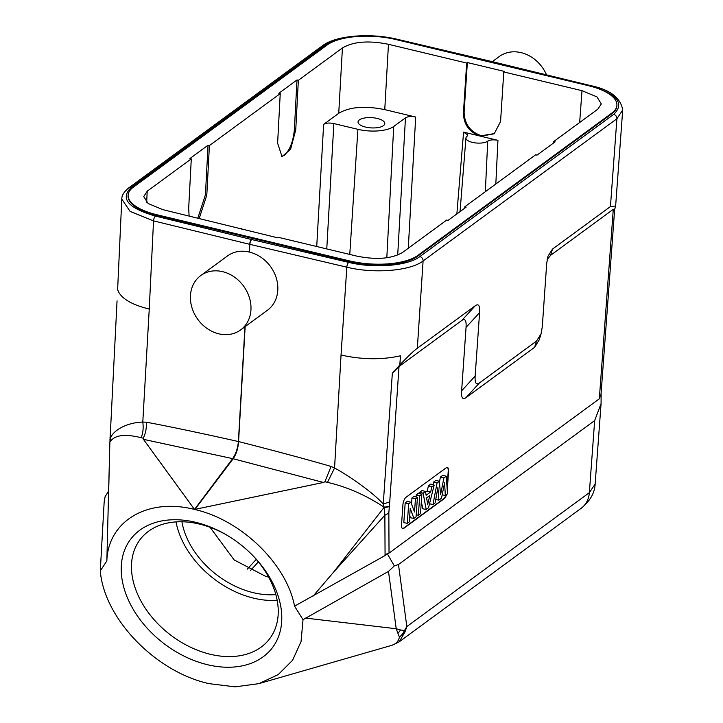 <?xml version="1.0" encoding="UTF-8"?>
<svg xmlns="http://www.w3.org/2000/svg" width="723" height="723" viewBox="0 0 723 723"><rect width="100%" height="100%" fill="white"/><g stroke="black" fill="none" stroke-linecap="round" stroke-linejoin="round"><path stroke-width="1.08" d="M456.873 213.927L463.579 132.11L467.862 135.056L467.094 136.213A11.496 4.392 -176.5 0 0 465.946 137.948A11.496 4.392 -176.5 0 0 474.65 142.811A11.496 4.392 -176.5 0 0 487.718 141.157C490.167 139.756 493.574 139.494 497.939 140.343L480.759 136.231L494.18 133.809L500.56 121.536L503.786 71.939L582.006 90.673L579.656 122.503M463.579 132.11L480.759 136.231C469.39 132.517 463.615 124.663 463.443 112.643L466.678 63.046L467.347 62.549L504.464 71.441L503.786 71.939M553.664 142.919L553.755 141.5L597.831 109.173L601.31 103.922L596.936 96.882L582.006 90.673M464.717 208.179L464.817 206.769L535.635 154.803L537.008 155.129L555.137 141.835L553.755 141.5M189.119 215.942L188.676 208.423L191.288 158.87L147.212 191.197L143.732 196.575L148.179 203.552L163.037 209.697L277.695 237.822L278.373 237.325L356.584 256.069C376.403 260.072 391.749 258.852 402.621 252.399L446.687 220.063L448.061 220.388L466.19 207.094L464.817 206.769M349.742 260.958L156.475 214.65A51.324 19.638 -176.5 0 1 128.134 195.111A51.324 19.638 -176.5 0 1 133.312 187.212L327.176 44.98A51.324 19.638 -176.5 0 1 395.309 39.413L588.567 85.721A51.324 19.638 -176.5 0 1 616.909 105.26A51.324 19.638 -176.5 0 1 611.73 113.159L417.867 255.391A51.324 19.638 -176.5 0 1 349.742 260.958L349.697 261.663A51.324 19.638 3.5 0 0 417.822 256.096L611.685 113.863A51.324 19.638 3.5 0 0 616.873 105.965L616.909 105.26M466.678 63.046L388.459 44.302C368.64 40.298 353.294 41.518 342.431 47.971L298.355 80.307L295.752 129.86L290.592 149.272L282.015 156.665L277.623 143.163L280.235 93.61L278.852 93.276L296.981 79.982L298.355 80.307M280.235 93.61L209.408 145.567L206.805 195.12L199.232 218.364M191.288 158.87L189.914 158.536L208.034 145.242L209.408 145.567M128.134 195.111L128.088 195.816A51.324 19.638 3.5 0 0 156.43 215.355L349.697 261.663M252.652 238.807L252.698 238.102M200.759 275.562A33.71 28.296 53.7 0 1 222.603 271.658A33.71 28.296 53.7 0 1 249.39 297.605A33.71 28.296 53.7 0 1 240.642 329.914A33.71 28.296 53.7 0 1 218.798 333.827A33.71 28.296 53.7 0 1 192.011 307.871A33.71 28.296 53.7 0 1 200.759 275.562L227.465 255.969C233.719 251.477 240.976 250.167 249.236 252.029L249.679 244.311A3.832 1.509 -76.3 0 1 251.604 239.521L155.463 216.087C127.944 208.043 119.873 198.491 131.252 187.42L325.088 45.215C336.99 35.888 370.845 33.131 396.276 39.394L493.981 62.061L590.185 85.513A3.832 1.509 -76.3 0 1 590.836 86.299M493.294 62.25L589.498 85.703C617.017 93.737 625.079 103.29 613.7 114.37L419.873 256.575C407.971 265.892 374.116 268.658 348.685 262.386L251.721 239.548A3.832 1.446 103.3 0 0 249.851 244.347L249.408 252.065C257.731 254.18 264.699 258.897 270.321 266.236A33.71 28.296 -126.3 0 1 267.492 310.212L240.642 329.914M546.516 74.867A33.71 28.296 -126.3 0 0 521.102 52.643A33.71 28.296 -126.3 0 0 499.259 56.548L492.3 61.663M131.261 187.42A3.832 3.217 53.7 0 0 128.784 187.863L128.784 187.863C123.976 191.821 121.654 195.553 121.807 199.087L130.086 211.369L153.538 220.877A3.832 1.509 103.7 0 1 155.463 216.087M121.798 199.123L117.641 289.218C118.174 292.119 120.298 295.129 124.013 298.247C129.3 302.594 137.704 306.2 149.245 309.064L153.538 220.877L249.679 244.311A11.107 4.329 -176.7 0 0 249.851 244.347L346.823 267.185C373.981 273.927 410.411 270.953 423.091 260.958A3.832 3.217 53.7 0 0 419.873 256.575M146.353 422.205L142.793 422.069C143.597 427.917 143.046 433.131 141.121 437.704L143.226 438.21C145.594 433.61 146.633 428.278 146.353 422.205C168.802 426.371 199.485 432.806 238.4 441.527C237.713 448.377 235.797 454.08 232.634 458.626L194.496 509.444C240.994 519.756 286.606 563.85 294.55 606.154L385.07 555.544L387.194 553.565L394.333 565.919L388.495 571.396L303.018 619.692L301.057 641.545L292.598 660.253L278.228 674.586L258.87 683.651L235.12 686.85L209.028 683.642C155.572 671.92 104.031 618.481 100.289 570.899L104.166 501.952L105.106 496.665L108.694 490.989M245.151 326.606L238.572 441.563C277.885 451.595 308.712 459.9 331.053 466.462L324.907 481.744L323.443 482.458L194.93 509.372L233.158 458.753C236.313 454.198 238.111 448.477 238.572 441.563A11.107 4.329 3.3 0 1 238.4 441.527L244.961 326.742M547.148 259.674L550.583 255.318L613.285 209.318L614.667 209.164L601.03 394.297L599.322 398.825L389.028 553.122L388.838 512.625L389.742 501.852L383.244 504.112C373.737 492.896 347.257 474.64 334.559 468.025L331.053 466.462M539.25 339.765L534.604 347.311L465.919 397.704C462.612 400.045 461.184 397.749 461.626 390.827L466.055 327.374L479.584 312.607C480.027 305.684 478.599 303.389 475.291 305.721L417.334 348.242C413.746 350.8 407.935 356.358 399.882 364.916L400.461 355.797C381.816 359.964 362.006 359.702 341.039 355.02L334.559 468.025L327.474 482.358C347.049 486.904 365.965 495.201 384.202 507.257L333.493 572.255L313.222 595.987M615.653 205.802L622.702 110.023L616.909 118.753L610.438 206.561L552.489 249.083L547.944 256.313L546.715 263.353L542.286 326.805L541.057 333.845L536.511 341.075L479.457 382.937C476.15 385.269 474.722 382.982 475.156 376.059L461.626 390.827M479.584 312.607L475.156 376.059M622.702 110.023L622.711 109.995C620.623 97.605 609.778 89.453 590.185 85.513A3.832 1.509 -76.3 0 0 589.498 85.703M610.438 206.561L615.644 205.992L614.64 209.525M601.129 392.914L601.075 403.588L594.668 420.569L589.353 492.661L595.146 484.012L601.021 404.329M109.797 444.925L106.85 560.903L100.289 570.899M109.806 444.184L117.054 300.849M141.121 437.704C124.998 433.683 114.686 435.011 110.194 441.699L110.023 437.044M109.932 439.593L110.348 439.828C110.248 433.005 123.886 422.657 142.793 422.069L149.245 309.064M143.226 438.21L143.416 439.322L194.315 509.182M106.85 560.903C108.079 520.903 147.98 497.478 194.496 509.444M143.416 439.322L232.634 458.626A11.107 7.682 -142.9 0 1 233.158 458.753L323.443 482.458M324.907 481.744L327.474 482.358M389.263 506.66L384.175 507.709L384.871 515.201L385.07 555.544M294.55 606.154L303.018 619.692M305.54 618.093L396.222 628.748L400.569 629.968L397.966 633.375L399.421 637.117C398.671 640.488 396.873 642.937 394.017 644.482L391.45 645.413M595.146 484.012C594.713 493.014 590.058 501.111 581.175 508.296L399.204 641.816L404.997 631.938L406.832 626.579L404.419 630.601L400.569 629.968M581.175 508.296A26.814 22.512 -126.3 0 0 589.353 492.661L406.832 626.579L398.481 564.518L394.333 565.919M398.481 564.518L594.668 420.569M389.028 553.122L387.194 553.565M466.055 327.374C466.489 320.452 465.061 318.156 461.753 320.488L399.024 366.525L392.345 373.185L383.244 504.112L384.202 507.257L389.317 506.254M447.257 490.149L448.558 471.405A6.127 2.341 104 0 0 447.356 467.429A6.127 2.341 104 0 0 446.272 467.736L405.992 497.288A6.127 2.341 104 0 0 402.91 504.898L401.536 524.645A6.127 2.341 104 0 0 402.738 528.621A6.127 2.341 104 0 0 403.832 528.314L444.103 498.762A6.127 2.341 104 0 0 446.534 494.55M388.838 512.625A15.319 7.826 179.7 0 1 384.871 515.201L333.493 572.255M392.345 373.185L399.882 364.916M400.461 355.797L399.81 364.979M447.176 467.41A6.127 2.341 -76 0 1 448.215 471.324L447.076 487.7M446.046 494.903A6.127 2.341 -76 0 1 443.759 498.671L403.488 528.224A6.127 2.341 -76 0 1 402.575 528.558M445.332 495.427L444.573 482.81L441.509 498.228L438.915 500.135L437.894 487.492L435.147 502.901L432.996 504.482L437.044 483.018L439.349 481.319L440.569 494.704L443.886 477.993L440.415 477.053L442.865 475.255L446.245 476.267L447.519 493.827L445.332 495.427L442.196 494.803M440.415 477.053L439.421 482.069M437.044 483.018L433.574 482.069L435.969 480.316L439.349 481.319M433.574 482.069L433.059 484.772M423.136 493.222L425.458 491.513L426.127 495.282L430.673 491.938L431.911 486.778L434.171 485.115L428.513 507.772L426.199 509.471L423.136 493.222L419.62 492.309L419.855 493.547M421.346 501.473L422.72 508.766L426.199 509.471M431.911 486.778L428.441 485.829L430.836 484.076L434.171 485.115M428.441 485.829L427.212 490.989L425.585 492.191M419.62 492.309L422.078 490.501L425.458 491.513M416.077 496.999L416.231 494.794L418.49 493.14L421.852 494.152L420.497 513.655L418.355 515.219L416.213 514.803M411.532 504.048L411.956 497.93L414.053 496.385L417.424 497.406L416.059 516.9L413.954 518.454L410.483 517.74L409.724 515.698M413.954 518.454L410.23 508.432L409.29 521.87L407.311 523.325L403.805 522.639L405.187 502.901L407.447 501.238L410.845 502.232L414.523 511.983L415.445 498.861L417.424 497.406M443.886 477.993L446.245 476.267M438.915 500.135L435.752 499.503M432.996 504.482L429.498 503.804M430.673 491.938L427.212 490.989M429.814 495.49L426.588 497.867L427.673 504.419L429.814 495.49M418.355 515.219L419.72 495.725L421.852 494.152M419.72 495.725L416.231 494.794M415.445 498.861L411.956 497.93M407.311 523.325L408.667 503.832L405.187 502.901M408.667 503.832L410.845 502.232M404.997 631.938L402.603 634.812L399.421 637.117A15.319 13.448 126.3 0 0 404.419 630.601L404.419 630.601A15.319 4.971 -149.4 0 1 404.997 631.938M259.955 683.325L391.956 645.287M388.495 571.396L396.222 628.748L397.966 633.375M195.572 522.277A89.254 62.612 -142.2 0 0 121.437 574.297A89.254 62.612 -142.2 0 0 207.447 664.699A89.254 62.612 -142.2 0 0 281.581 612.67A89.254 62.612 -142.2 0 0 251.703 554.424A89.254 62.612 -142.2 0 0 226.841 535.137A89.254 62.612 -142.2 0 0 195.572 522.277M227.438 535.499A81.591 57.234 -142.2 0 0 199.421 524.076A81.591 57.234 -142.2 0 0 140.379 539.177A81.591 57.234 -142.2 0 0 131.658 571.631A81.591 57.234 -142.2 0 0 210.285 654.27A81.591 57.234 -142.2 0 0 269.327 639.168A81.591 57.234 -142.2 0 0 278.048 606.705A81.591 57.234 -142.2 0 0 251.215 553.935M277.189 600.352A81.591 57.234 37.8 0 1 253.773 598.183A81.591 57.234 37.8 0 1 176.014 521.898M181.934 521.762A74.695 52.399 -142.2 0 0 253.312 592.679A74.695 52.399 -142.2 0 0 275.843 594.586M268.631 577.062L265.883 576.466L234.153 559.927L210.05 527.284M241.256 228.432L241.22 229.083M408.278 248.242L415.698 117.036C411.288 116.15 407.88 116.421 405.467 117.858L393.719 126.471A26.814 10.258 -176.5 0 1 357.912 129.327L333.854 123.57C329.453 122.675 326.046 122.946 323.633 124.383L316.728 246.516M415.698 117.036L384.763 109.625L388.459 44.302M467.347 62.549L464.112 112.155C464.455 124.04 470.23 131.902 481.428 135.734L494.514 133.565M342.431 47.971L338.735 113.303L323.633 124.383M338.735 113.303C349.607 106.85 364.943 105.621 384.763 109.625M377.298 118.455A13.403 5.133 3.5 0 0 358.039 121.943A13.403 5.133 3.5 0 0 365.549 127.076A13.403 5.133 3.5 0 0 384.799 123.588A13.403 5.133 3.5 0 0 377.298 118.455M197.858 218.039L205.431 194.794L208.034 145.242M281.355 156.421L284.311 155.3C289.869 150.122 293.231 141.536 294.378 129.534L296.981 79.982M497.939 140.343L495.824 184.013M487.718 141.157L485.341 191.703M417.867 255.391L417.822 256.096M611.685 113.863L611.73 113.159M156.475 214.65L156.43 215.355M325.088 45.215A3.832 3.217 -126.3 0 0 322.603 45.657C335.951 35.382 370.51 32.797 396.936 39.205A3.832 1.446 103.3 0 0 396.276 39.394M348.685 262.386A3.832 1.446 -76.7 0 0 346.823 267.185L341.039 355.02M417.334 348.242L423.091 260.958L616.909 118.753A3.832 3.217 -126.3 0 0 613.691 114.361M613.285 209.318L599.322 398.825M389.742 501.852L399.024 366.525M475.291 305.721L461.753 320.488M465.919 397.704L479.457 382.937M536.511 341.075L534.604 347.311M550.583 255.318L552.489 249.083M250.303 570.718L258.373 561.898M349.769 254.433L357.912 129.327M326.769 248.929L333.854 123.57M393.719 126.471L386.823 257.641M405.467 117.858L397.713 255.011M463.443 112.643L464.112 112.155M146.67 202.323L147.212 191.197M205.431 194.794L206.805 195.12M294.378 129.534L295.752 129.86M396.936 39.205L493.963 62.051M128.784 187.863L322.603 45.657M540.985 334.089L539.15 340.081M399.213 641.807L392.101 645.25M247.311 569.137L256.249 559.367M465.946 137.948L460.045 211.604M108.83 485.495L109.815 443.768"/></g></svg>
